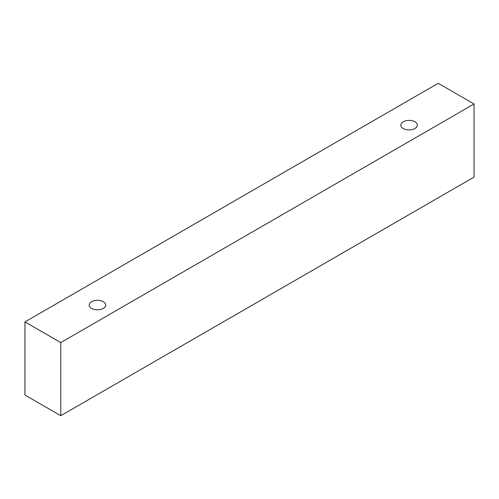 <?xml version="1.0" encoding="UTF-8"?>
<svg xmlns="http://www.w3.org/2000/svg" width="499" height="499" viewBox="0 0 499 499"><rect width="100%" height="100%" fill="white"/><g stroke="black" fill="none" stroke-linecap="round" stroke-linejoin="round"><path stroke-width="0.75" d="M91.604 301.695A8.246 4.759 180 0 1 100.598 300.66A8.246 4.759 180 0 1 105.688 305.064A8.246 4.759 180 0 1 97.442 309.823A8.246 4.759 180 0 1 89.19 305.064A8.246 4.759 180 0 1 91.604 301.695M60.778 415.704L474.05 177.101L474.05 103.979L438.222 83.296L24.95 321.899L60.778 342.582L60.778 415.704L24.95 395.021L24.95 321.899M403.229 121.781A8.246 4.759 180 0 1 412.218 120.746A8.246 4.759 180 0 1 417.307 125.149A8.246 4.759 180 0 1 409.061 129.908A8.246 4.759 180 0 1 400.809 125.149A8.246 4.759 180 0 1 403.229 121.781M60.778 342.582L474.05 103.979"/></g></svg>
